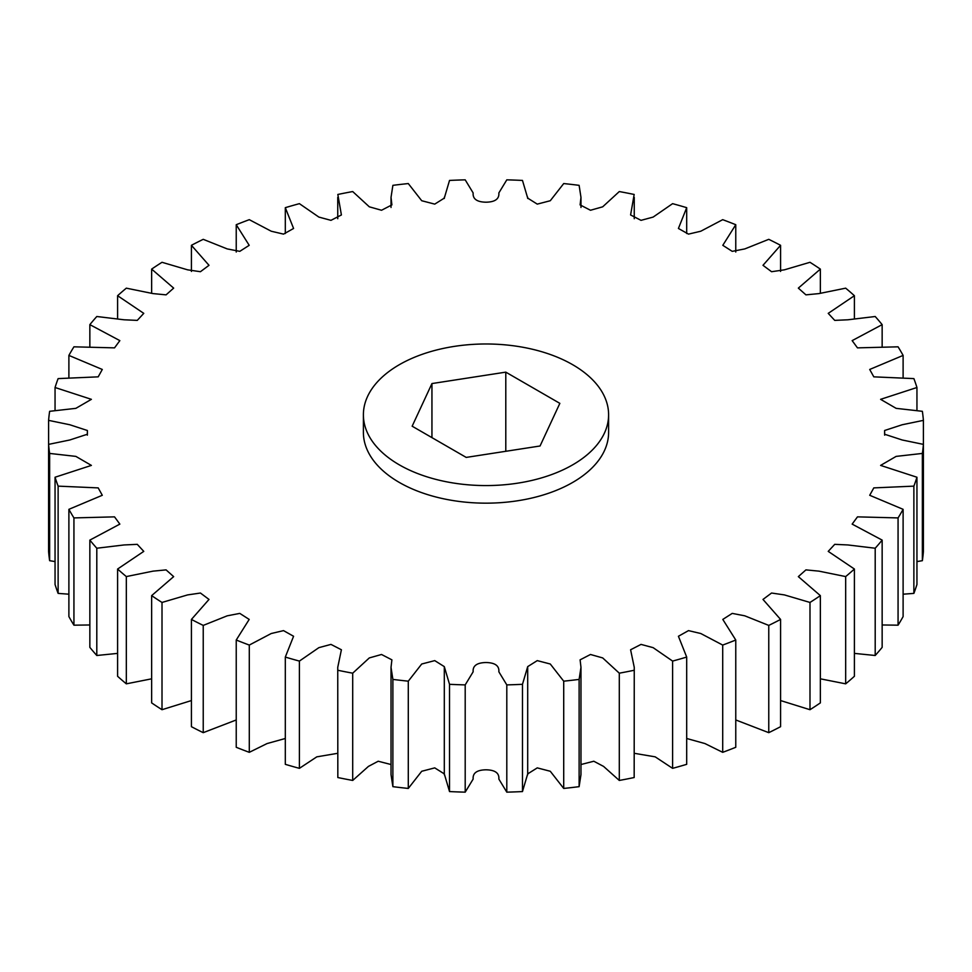 <?xml version="1.0" encoding="UTF-8"?>
<svg xmlns="http://www.w3.org/2000/svg" width="972" height="972" viewBox="0 0 972 972"><rect width="100%" height="100%" fill="white"/><g stroke="black" fill="none" stroke-linecap="round" stroke-linejoin="round"><path stroke-width="1.46" d="M572.702 364.719A122.606 70.786 180 0 1 608.606 414.777A122.606 70.786 180 0 1 532.923 480.18A122.606 70.786 180 0 1 399.298 464.835A122.606 70.786 180 0 1 363.394 414.777A122.606 70.786 180 0 1 439.077 349.373A122.606 70.786 180 0 1 572.702 364.719M608.606 414.777L608.606 432.37A122.606 70.786 180 0 1 532.923 497.773A122.606 70.786 180 0 1 399.298 482.428A122.606 70.786 180 0 1 363.394 432.37L363.394 414.777M49.633 453.426A437.898 252.817 0 0 1 48.6 444.374L48.6 420.366L69.802 424.752L87.383 430.499L87.383 434.241L69.802 439.988L48.6 444.374L48.6 551.634A437.898 252.817 0 0 0 49.633 560.686L49.633 453.426L75.865 456.39L91.392 465.406L55.052 477.24L55.052 584.5A437.898 252.817 0 0 0 58.126 593.394L58.126 486.134L98.196 487.895L102.291 495.283L68.891 509.328L68.891 616.588A437.898 252.817 0 0 0 73.933 625.178L73.933 517.918L114.526 516.861L119.848 524.115L89.849 540.104L89.849 647.364A437.898 252.817 0 0 0 96.799 655.493L96.799 548.232L124.088 544.952L137.271 544.344L143.771 551.379L117.6 569.033L117.6 676.293A437.898 252.817 0 0 0 126.324 683.838L126.324 576.578L153.005 571.147L166.078 569.884L173.66 576.627L151.644 595.629L151.644 702.89A437.898 252.817 0 0 0 162.008 709.706L162.008 602.446L187.584 594.913L200.439 593.029L209.004 599.432L191.423 619.431L191.423 726.692A437.898 252.817 0 0 0 203.233 732.669L236.232 719.96M162.008 709.706L191.423 700.557M126.324 683.838L151.644 678.821M96.799 655.493L117.6 653.391M73.933 625.178L89.849 624.972M58.126 593.394L68.891 594.196M49.633 560.686L55.052 561.573M922.367 560.686A437.898 252.817 0 0 0 923.4 551.634L923.4 444.374L902.198 439.988L884.617 434.241L884.617 430.499L902.198 424.752L923.4 420.366L923.4 444.374A437.898 252.817 0 0 1 922.367 453.426L922.367 560.686L916.948 561.573M903.11 594.196L913.874 593.394A437.898 252.817 0 0 0 916.948 584.5L916.948 477.24L880.608 465.406L896.135 456.39L922.367 453.426M882.151 624.972L898.067 625.178A437.898 252.817 0 0 0 903.11 616.588L903.11 509.328L869.709 495.283L873.804 487.895L913.874 486.134L913.874 593.394M854.4 653.391L875.201 655.493A437.898 252.817 0 0 0 882.151 647.364L882.151 540.104L852.152 524.115L857.474 516.861L898.067 517.918L898.067 625.178M820.356 678.821L845.676 683.838A437.898 252.817 0 0 0 854.4 676.293L854.4 569.033L828.229 551.379L834.729 544.344L847.912 544.952L875.201 548.232L875.201 655.493M780.577 700.557L809.992 709.706A437.898 252.817 0 0 0 820.356 702.89L820.356 595.629L798.34 576.627L805.922 569.884L818.995 571.147L845.676 576.578L845.676 683.838M735.768 719.96L768.767 732.669A437.898 252.817 0 0 0 780.577 726.692L780.577 619.431L762.996 599.432L771.561 593.029L784.416 594.913L809.992 602.446L809.992 709.706M686.694 738.489L704.955 743.568L722.706 752.328A437.898 252.817 0 0 0 735.768 747.286L735.768 640.026L722.803 619.419L732.22 613.393L744.783 615.823L768.767 625.409L768.767 732.669M634.254 753.3L655.201 756.848L672.6 768.342A437.898 252.817 0 0 0 686.694 764.332L686.694 657.072L678.42 636.271L688.48 630.621L700.763 633.513L722.706 645.068L722.706 752.328M580.977 764.527L593.807 761.234L603.576 766.41L619.298 780.443A437.898 252.817 0 0 0 634.169 777.539L634.254 667.339L630.597 649.77L641.034 644.4L653.135 647.656L672.6 661.082L672.6 768.342M203.233 732.669L203.233 625.409L227.217 615.823L239.78 613.393L249.197 619.419L236.232 640.026L236.232 747.286A437.898 252.817 0 0 0 249.294 752.328L249.294 645.068L271.237 633.513L283.52 630.621L293.58 636.271L285.306 657.072L285.306 764.332A437.898 252.817 0 0 0 299.4 768.342L299.4 661.082L318.865 647.656L330.966 644.4L341.403 649.77L337.746 667.339L337.831 777.539A437.898 252.817 0 0 0 352.702 780.443L352.702 673.183L369.311 657.923L381.522 654.484L391.898 659.842L391.023 667.339L391.023 774.599L392.882 786.664A437.898 252.817 0 0 0 408.289 788.438L421.714 771.27L434.739 767.88L444.301 773.882L449.526 791.573A437.898 252.817 0 0 0 465.199 792.156L473.145 779.07C472.635 773.056 476.924 769.958 486 769.8C495.076 769.958 499.365 773.056 498.855 779.07L506.801 792.156A437.898 252.817 0 0 0 522.474 791.573L527.699 773.882L537.261 767.88L550.286 771.27L563.711 788.438A437.898 252.817 0 0 0 579.118 786.664L580.977 774.599L580.977 667.339L580.102 659.842L590.478 654.484L602.689 657.923L619.298 673.183L619.298 780.443M352.702 780.443L368.424 766.41L378.193 761.234L391.023 764.527M299.4 768.342L316.799 756.848L337.746 753.3M249.294 752.328L267.045 743.568L285.306 738.489M55.052 410.427L55.052 387.5L91.392 399.334L75.865 408.349L49.633 411.314A437.898 252.817 0 0 0 48.6 420.366M68.891 377.804L68.891 355.412L102.291 369.457L98.196 376.844L58.126 378.606A437.898 252.817 0 0 0 55.052 387.5M89.849 347.028L89.849 324.636L119.848 340.625L114.526 347.867L73.933 346.822A437.898 252.817 0 0 0 68.891 355.412M117.6 318.609L117.6 295.707L143.771 313.361L137.271 320.383L124.088 319.788L96.799 316.507A437.898 252.817 0 0 0 89.849 324.636M151.644 293.18L151.644 269.11L173.66 288.113L166.078 294.856L153.005 293.593L126.324 288.162A437.898 252.817 0 0 0 117.6 295.707M191.423 271.443L191.423 245.309L209.004 265.307L200.439 271.71L187.584 269.827L162.008 262.294A437.898 252.817 0 0 0 151.644 269.11M236.232 252.04L236.232 224.714L249.197 245.321L239.78 251.347L227.217 248.917L203.233 239.331A437.898 252.817 0 0 0 191.423 245.309M285.306 233.511L285.306 207.668L293.58 228.469L283.52 234.118L271.237 231.227L249.294 219.672A437.898 252.817 0 0 0 236.232 224.714M923.4 420.366A437.898 252.817 0 0 0 922.367 411.314L896.135 408.349L880.608 399.334L916.948 387.5A437.898 252.817 0 0 0 913.874 378.606L873.804 376.844L869.709 369.457L903.11 355.412A437.898 252.817 0 0 0 898.067 346.822L857.474 347.867L852.152 340.625L882.151 324.636A437.898 252.817 0 0 0 875.201 316.507L847.912 319.788L834.729 320.383L828.229 313.361L854.4 295.707A437.898 252.817 0 0 0 845.676 288.162L818.995 293.593L805.922 294.856L798.34 288.113L820.356 269.11A437.898 252.817 0 0 0 809.992 262.294L784.416 269.827L771.561 271.71L762.996 265.307L780.577 245.309A437.898 252.817 0 0 0 768.767 239.331L744.783 248.917L732.22 251.347L722.803 245.321L735.768 224.714A437.898 252.817 0 0 0 722.706 219.672L700.763 231.227L688.48 234.118L678.42 228.469L686.694 207.668A437.898 252.817 0 0 0 672.6 203.658L653.135 217.084L641.034 220.34L630.597 214.958L634.169 194.461A437.898 252.817 0 0 0 619.298 191.557L602.689 206.817L590.478 210.256L580.102 204.898L580.977 197.401L579.118 185.336A437.898 252.817 0 0 0 563.711 183.562L550.286 200.73L537.261 204.12L527.699 198.118L522.474 180.428A437.898 252.817 0 0 0 506.801 179.844L498.855 192.93C499.365 198.944 495.076 202.042 486 202.2C476.924 202.042 472.635 198.944 473.145 192.93L465.199 179.844A437.898 252.817 0 0 0 449.526 180.428L444.301 198.118L434.739 204.12L421.714 200.73L408.289 183.562A437.898 252.817 0 0 0 392.882 185.336L391.023 197.401L391.898 204.898L381.522 210.256L369.311 206.817L352.702 191.557A437.898 252.817 0 0 0 337.831 194.461L341.403 214.958L330.966 220.34L318.865 217.084L299.4 203.658A437.898 252.817 0 0 0 285.306 207.668M686.694 207.668L686.694 233.511M735.768 224.714L735.768 252.04M780.577 245.309L780.577 271.443M820.356 269.11L820.356 293.18M854.4 295.707L854.4 318.609M882.151 324.636L882.151 347.028M903.11 355.412L903.11 377.804M916.948 387.5L916.948 410.427M634.169 777.539L634.254 667.339M579.118 786.664L579.118 679.404L580.977 667.339M522.474 791.573L522.474 684.312L527.699 666.622L537.261 660.62L550.286 664.01L563.711 681.178L563.711 788.438M465.199 792.156L465.199 684.896L473.145 671.81C472.635 665.796 476.924 662.697 486 662.527C495.076 662.697 499.365 665.796 498.855 671.81L506.801 684.896L506.801 792.156M408.289 788.438L408.289 681.178L421.714 664.01L434.739 660.62L444.301 666.622L449.526 684.312L449.526 791.573M391.023 667.339L392.882 679.404L392.882 786.664M337.746 667.339L337.831 777.539M191.423 619.431A437.898 252.817 0 0 0 203.233 625.409M236.232 640.026A437.898 252.817 0 0 0 249.294 645.068M285.306 657.072A437.898 252.817 0 0 0 299.4 661.082M337.831 670.267A437.898 252.817 0 0 0 352.702 673.183M392.882 679.404A437.898 252.817 0 0 0 408.289 681.178M449.526 684.312A437.898 252.817 0 0 0 465.199 684.896M506.801 684.896A437.898 252.817 0 0 0 522.474 684.312M563.711 681.178A437.898 252.817 0 0 0 579.118 679.404M619.298 673.183A437.898 252.817 0 0 0 634.169 670.267M672.6 661.082A437.898 252.817 0 0 0 686.694 657.072M722.706 645.068A437.898 252.817 0 0 0 735.768 640.026M768.767 625.409A437.898 252.817 0 0 0 780.577 619.431M809.992 602.446A437.898 252.817 0 0 0 820.356 595.629M845.676 576.578A437.898 252.817 0 0 0 854.4 569.033M875.201 548.232A437.898 252.817 0 0 0 882.151 540.104M898.067 517.918A437.898 252.817 0 0 0 903.11 509.328M913.874 486.134A437.898 252.817 0 0 0 916.948 477.24M55.052 477.24A437.898 252.817 0 0 0 58.126 486.134M68.891 509.328A437.898 252.817 0 0 0 73.933 517.918M89.849 540.104A437.898 252.817 0 0 0 96.799 548.232M117.6 569.033A437.898 252.817 0 0 0 126.324 576.578M151.644 595.629A437.898 252.817 0 0 0 162.008 602.446M505.792 451.287L505.792 372.142L559.848 403.356L540.055 445.99L466.208 457.411L412.152 426.198L431.945 383.563L431.945 437.631M431.945 383.563L505.792 372.142M87.346 432.37L87.346 435.152M337.746 197.401L337.746 218.7M391.023 197.401L391.023 207.473M444.301 197.28L444.301 198.47M527.699 197.28L527.699 198.47M580.977 197.401L580.977 207.473M634.254 197.401L634.254 218.7M884.654 432.37L884.654 435.152M527.699 667.46L527.699 774.72M527.699 773.882L527.699 667.898M444.301 667.898L444.301 773.882M444.301 667.46L444.301 774.72"/></g></svg>
